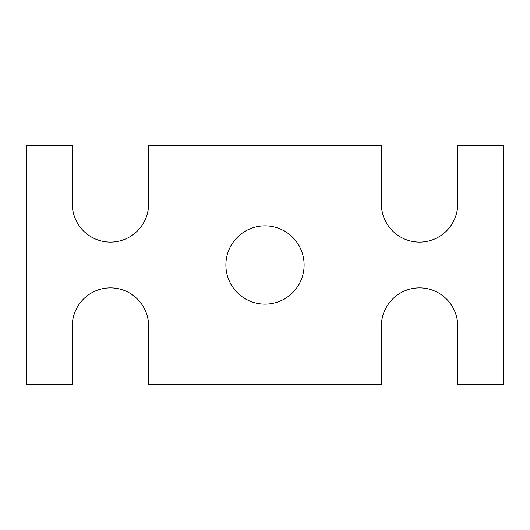 <?xml version="1.0" encoding="UTF-8"?>
<svg xmlns="http://www.w3.org/2000/svg" width="530" height="530" viewBox="0 0 530 530"><rect width="100%" height="100%" fill="white"/><g stroke="black" fill="none" stroke-linecap="round" stroke-linejoin="round"><path stroke-width="0.4" stroke-dasharray="2.65 1.99" d="M381.388 384.25L148.612 384.25L148.612 326.056A38.16 38.16 0 0 0 110.452 287.896A38.16 38.16 0 0 0 72.292 326.056L72.292 384.25L26.5 384.25L26.5 145.75L72.292 145.75L72.292 203.944A38.16 38.16 0 0 0 110.452 242.104A38.16 38.16 0 0 0 148.612 203.944L148.612 145.75L381.388 145.75L381.388 203.944A38.16 38.16 0 0 0 419.548 242.104A38.16 38.16 0 0 0 457.708 203.944L457.708 145.75L503.5 145.75L503.5 384.25L457.708 384.25L457.708 326.056A38.16 38.16 0 0 0 419.548 287.896A38.16 38.16 0 0 0 381.388 326.056L381.388 384.25M304.114 265A39.114 39.114 0 0 0 245.443 231.126A39.114 39.114 0 0 0 245.443 298.874A39.114 39.114 0 0 0 304.114 265"/><path stroke-width="0.79" d="M381.388 384.25L148.612 384.25L148.612 326.056A38.16 38.16 0 0 0 110.452 287.896A38.16 38.16 0 0 0 72.292 326.056L72.292 384.25L26.5 384.25L26.5 145.75L72.292 145.75L72.292 203.944A38.16 38.16 0 0 0 110.452 242.104A38.16 38.16 0 0 0 148.612 203.944L148.612 145.75L381.388 145.75L381.388 203.944A38.16 38.16 0 0 0 419.548 242.104A38.16 38.16 0 0 0 457.708 203.944L457.708 145.75L503.5 145.75L503.5 384.25L457.708 384.25L457.708 326.056A38.16 38.16 0 0 0 419.548 287.896A38.16 38.16 0 0 0 381.388 326.056L381.388 384.25M304.114 265A39.114 39.114 0 0 0 245.443 231.126A39.114 39.114 0 0 0 245.443 298.874A39.114 39.114 0 0 0 304.114 265"/></g></svg>
